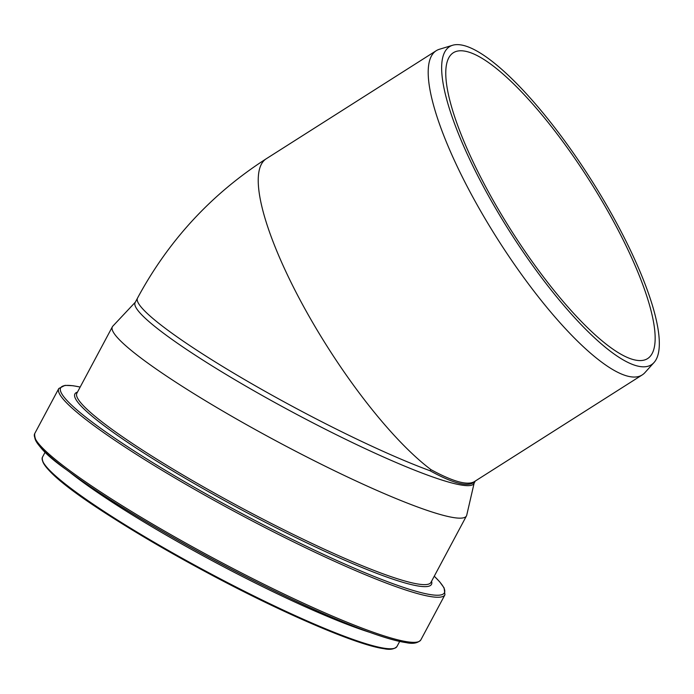 <?xml version="1.0" encoding="UTF-8"?>
<svg xmlns="http://www.w3.org/2000/svg" width="694" height="694" viewBox="0 0 694 694"><rect width="100%" height="100%" fill="white"/><g stroke="black" fill="none" stroke-linecap="round" stroke-linejoin="round"><path stroke-width="1.04" d="M474.314 481.662C467.461 485.644 453.017 481.653 431 469.665A192.056 49.187 -122.4 0 1 299.218 298.351A192.056 49.187 -122.4 0 1 266.192 158.805C211.47 193.999 168.581 240.428 137.525 298.082L135.157 302.515A192.056 22.538 28.1 0 0 267.381 398.391A192.056 22.538 28.1 0 0 462.247 485.193A192.056 22.538 28.1 0 0 473.959 483.501L475.269 481.055M475.06 481.185C472.84 483.944 468.771 484.889 462.863 484.039C454.77 482.798 443.813 478.366 430.02 470.732L431 469.665M654.147 362.389L644.926 372.626A192.056 49.187 -122.4 0 1 642.245 374.907A192.056 49.187 -122.4 0 1 600.961 361.617A192.056 49.187 -122.4 0 1 469.17 190.277A192.056 49.187 -122.4 0 1 436.17 50.749A192.056 49.187 -122.4 0 1 439.38 49.283L452.557 45.275A188.36 48.242 57.6 0 0 509.752 231.553A188.36 48.242 57.6 0 0 654.147 362.389A188.36 48.242 57.6 0 0 598.48 191.509A188.36 48.242 57.6 0 0 460.599 44.876A188.36 48.242 57.6 0 0 452.557 45.275M636.901 360.333A181.169 46.403 -122.4 0 1 500.973 213.804A181.169 46.403 -122.4 0 1 453.269 52.779A181.169 46.403 -122.4 0 1 464.026 51.018A181.169 46.403 -122.4 0 1 599.954 197.547A181.169 46.403 -122.4 0 1 647.658 358.564A181.169 46.403 -122.4 0 1 636.901 360.333M135.321 302.202L112.827 326.145A200.722 23.561 28.1 0 0 112.385 326.761A200.722 23.561 28.1 0 0 250.577 426.949A200.722 23.561 28.1 0 0 454.232 517.681A200.722 23.561 28.1 0 0 466.472 515.902A200.722 23.561 28.1 0 0 466.732 515.2L474.123 483.189M430.02 470.732A192.056 22.538 -151.9 0 1 239.083 376.348A192.056 22.538 -151.9 0 1 137.533 298.073M384.702 648.3A200.948 23.587 28.1 0 0 396.951 646.53C394.279 649.263 389.95 649.983 383.956 648.69C357.601 645.212 285.477 614.372 212.26 575.369C119.29 525.184 37.91 473.273 42.464 457.164A200.948 23.587 28.1 0 0 180.813 557.473A200.948 23.587 28.1 0 0 384.702 648.3M42.568 460.807A200.184 23.492 28.1 0 0 189.488 563.051A200.184 23.492 28.1 0 0 383.713 648.604M69.365 471.868A200.948 23.587 28.1 0 0 369.772 632.347M34.813 437.576A217.543 25.531 28.1 0 0 163.446 531.968L167.028 534.042A202.292 23.743 28.1 0 0 263.798 585.727L267.502 587.558A217.543 25.531 28.1 0 0 405.678 642.505M420.842 639.894A218.888 25.687 28.1 0 1 407.491 641.82A218.888 25.687 28.1 0 1 185.402 542.881A218.888 25.687 28.1 0 1 34.7 433.62C33.919 442.39 44.728 454.579 67.118 470.194C91.174 488.125 123.28 508.719 163.446 531.968A217.543 25.531 28.1 0 0 267.502 587.558C329.277 618.033 382.784 639.356 406.007 642.601C412.878 644.101 417.823 643.199 420.842 639.894L444.932 594.793L444.117 587.913L439.606 581.711L434.262 576.194M34.7 433.62L58.79 388.519A218.888 25.687 28.1 0 0 209.493 497.789A218.888 25.687 28.1 0 0 431.581 596.727A218.888 25.687 28.1 0 0 444.932 594.793M80.166 387.079A217.491 25.531 28.1 0 0 174.472 475.728A217.491 25.531 28.1 0 0 431.148 594.715A217.491 25.531 28.1 0 0 434.253 576.228M77.476 392.11A202.119 23.726 28.1 0 0 203.897 489.062A202.119 23.726 28.1 0 0 419.159 586.161A202.119 23.726 28.1 0 0 431.564 581.26M112.385 326.761L76.878 393.229A200.722 23.561 28.1 0 0 215.071 493.425A200.722 23.561 28.1 0 0 418.725 584.148A200.722 23.561 28.1 0 0 430.965 582.379L466.472 515.902M436.17 50.749L266.21 158.796M642.245 374.907L474.323 481.653M396.951 646.53L399.683 641.421M42.464 457.164L45.188 452.054M80.183 387.044L72.913 385.708L65.01 385.37L58.79 388.519"/></g></svg>
